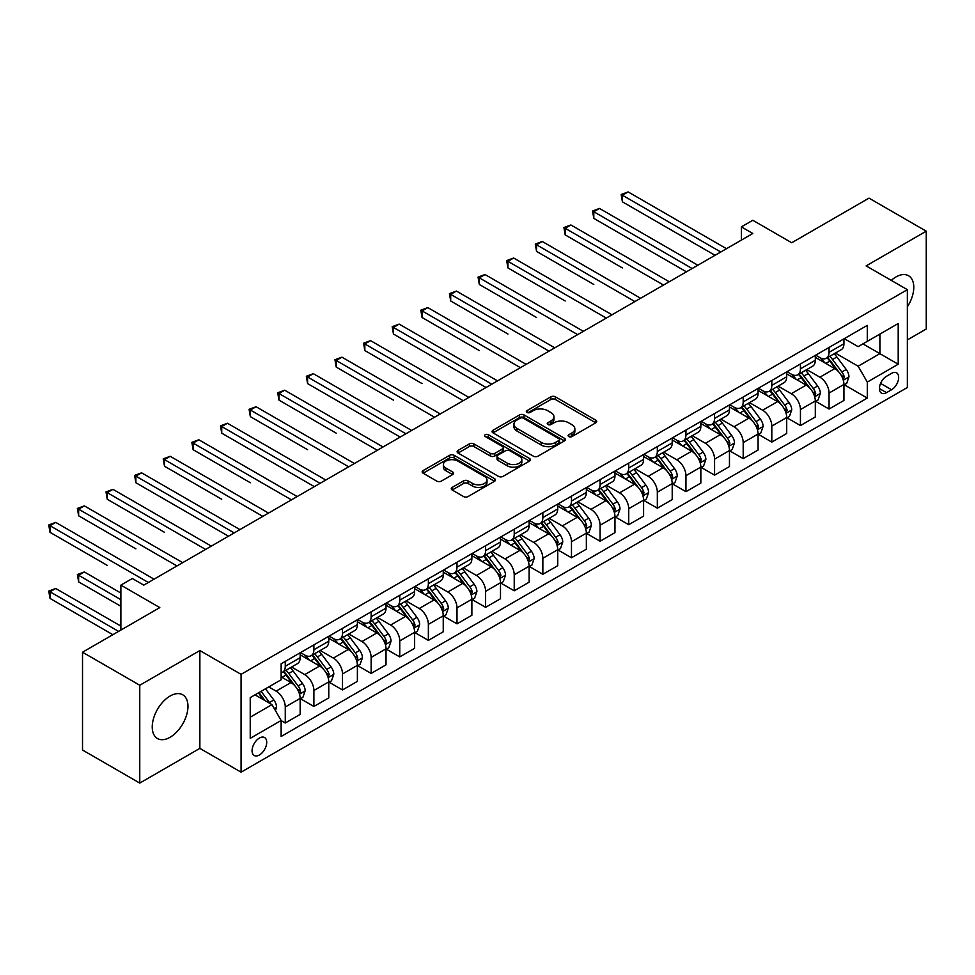 <?xml version="1.0" encoding="UTF-8"?>
<svg xmlns="http://www.w3.org/2000/svg" width="975" height="975" viewBox="0 0 975 975"><rect width="100%" height="100%" fill="white"/><g stroke="black" fill="none" stroke-linecap="round" stroke-linejoin="round"><path stroke-width="1.46" d="M568.791 436.581A2.23 1.28 0 0 0 571.935 436.581L595.81 422.797A3.181 1.84 0 0 0 596.749 421.492A3.181 1.84 0 0 0 595.81 420.201L555.36 396.837A3.181 1.84 0 0 0 550.863 396.837L526.987 410.633A2.23 1.28 0 0 0 526.329 411.535A2.23 1.28 0 0 0 526.987 412.449A2.23 1.28 0 0 0 530.132 412.449L533.227 410.658A10.177 5.874 0 0 1 547.609 410.658L550.972 412.608A10.177 5.874 0 0 1 553.958 416.764A10.177 5.874 0 0 1 550.972 420.908L547.889 422.699A2.23 1.28 0 0 0 547.231 423.601A2.23 1.28 0 0 0 547.889 424.515A2.23 1.28 0 0 0 551.033 424.515L554.129 422.723A10.177 5.874 0 0 1 568.51 422.723L571.874 424.673A10.177 5.874 0 0 1 574.86 428.829A10.177 5.874 0 0 1 571.874 432.973L568.791 434.765A2.23 1.28 0 0 0 568.133 435.667A2.23 1.28 0 0 0 568.791 436.581L568.791 434.765M170.101 737.271A25.252 14.576 120 0 0 186.603 715.016A25.252 14.576 120 0 0 182.727 694.785A25.252 14.576 120 0 0 170.101 696.028A25.252 14.576 120 0 0 153.599 718.283A25.252 14.576 120 0 0 157.475 738.526A25.252 14.576 120 0 0 170.101 737.271M907.359 306.832A25.252 14.576 120 0 0 908.542 275.73A25.252 14.576 120 0 0 895.915 276.985A25.252 14.576 120 0 0 891.26 280.386M259.399 754.991A10.359 5.984 120 0 0 266.163 745.863A10.359 5.984 120 0 0 264.578 737.551A10.359 5.984 120 0 0 259.399 738.063A10.359 5.984 120 0 0 252.623 747.203A10.359 5.984 120 0 0 254.219 755.503A10.359 5.984 120 0 0 259.399 754.991M452.205 487.415A3.181 1.84 0 0 0 451.279 488.707A3.181 1.84 0 0 0 452.205 489.998L463.552 496.555A3.181 1.84 0 0 0 468.049 496.555L494.569 481.248A3.181 1.84 0 0 0 495.495 479.944A3.181 1.84 0 0 0 494.569 478.652L454.118 455.301A3.181 1.84 0 0 0 449.621 455.301L423.101 470.608A3.181 1.84 0 0 0 422.163 471.9A3.181 1.84 0 0 0 423.101 473.204L436.812 481.114A3.181 1.84 0 0 0 441.309 481.114L452.656 474.569A3.181 1.84 0 0 0 453.582 473.265A3.181 1.84 0 0 0 452.656 471.973L445.855 468.049A8.507 4.912 0 0 1 443.369 464.575A8.507 4.912 0 0 1 448.61 460.042A8.507 4.912 0 0 1 457.884 461.102L484.514 476.482A8.507 4.912 0 0 1 487 479.944A8.507 4.912 0 0 1 481.747 484.477A8.507 4.912 0 0 1 472.485 483.417L468.049 480.858A3.181 1.84 0 0 0 463.552 480.858L452.205 487.415L452.205 489.998L463.552 483.503L463.552 480.858M907.359 339.909L926.25 329.002L926.25 231.185L869.005 198.132L791.737 242.751L752.81 220.277L741.366 226.882L752.81 233.5L143.764 585.122L132.32 578.516L120.876 585.122L120.876 630.069M139.766 685.254L139.766 783.083L199.863 748.373L199.863 650.557L139.766 685.254L82.522 652.214L159.803 607.596L120.876 585.122M199.863 650.557L241.081 674.347L907.359 289.673L907.359 387.502L241.081 772.176L241.081 674.347M926.25 231.185L866.141 265.882L907.359 289.673M533.447 456.202A3.181 1.84 0 0 0 537.944 456.202L564.464 440.895A3.181 1.84 0 0 0 565.39 439.591A3.181 1.84 0 0 0 564.464 438.299L524.014 414.936A3.181 1.84 0 0 0 519.517 414.936L492.997 430.255A3.181 1.84 0 0 0 492.058 431.547A3.181 1.84 0 0 0 492.997 432.851L533.447 456.202M486.135 437.056A2.23 1.28 0 0 1 488.39 437.373L488.39 434.728L529.51 458.469A3.181 1.84 0 0 1 530.449 459.773A3.181 1.84 0 0 1 529.51 461.065L502.99 476.385A3.181 1.84 0 0 1 498.505 476.385L458.043 453.022L458.043 450.426A3.181 1.84 0 0 0 457.117 451.73A3.181 1.84 0 0 0 458.043 453.022M458.043 450.426L469.402 443.881A3.181 1.84 0 0 1 473.887 443.881L490.303 453.351A3.181 1.84 0 0 0 494.788 453.351L502.32 449A3.181 1.84 0 0 0 503.246 447.708A3.181 1.84 0 0 0 502.32 446.404L485.245 436.544A2.23 1.28 0 0 1 484.587 435.642A2.23 1.28 0 0 1 485.964 434.448A2.23 1.28 0 0 1 488.39 434.728M139.766 783.083L82.522 750.031L82.522 652.214M891.564 373.352L886.531 376.265A10.043 5.801 120 0 0 879.962 385.113A10.043 5.801 120 0 0 881.51 393.157A10.043 5.801 120 0 0 886.531 392.657L891.564 389.744A10.043 5.801 120 0 0 898.121 380.896A10.043 5.801 120 0 0 896.586 372.852A10.043 5.801 120 0 0 891.564 373.352M844.277 338.654L858.134 346.649L867.287 341.36L867.287 325.37L281.141 663.78L281.141 679.77L250.234 697.612L250.234 738.331L281.141 720.488L281.141 736.478L867.287 398.068L867.287 382.078L858.134 366.21L835.368 353.072M867.287 341.36L898.207 323.517L898.207 364.236L867.287 382.078M199.863 748.373L241.081 772.176M741.366 226.882L741.366 240.106M862.936 343.87L879.889 353.657L879.889 334.096L898.207 323.517M858.134 366.21L879.889 353.657L898.207 364.236M250.234 717.186L271.988 704.62L255.048 694.846M281.141 720.622L285.273 722.999L285.273 706.997A12.955 7.483 -120 0 0 276.108 691.141L268.783 686.912M285.273 722.999L300.154 714.407L300.154 698.405A12.955 7.483 -120 0 0 290.989 682.549L281.141 676.857M300.495 698.746L313.889 706.473L313.889 690.483A12.955 7.483 -120 0 0 304.736 674.615L291.586 667.022M313.889 706.473L328.77 697.881L328.77 681.891A12.955 7.483 -120 0 0 319.617 666.023L300.154 654.786M329.111 682.22L342.505 689.947L342.505 673.957A12.955 7.483 -120 0 0 333.352 658.088L320.202 650.496M342.505 689.947L357.386 681.354L357.386 665.364A12.955 7.483 -120 0 0 348.233 649.496L328.77 638.259M357.74 665.693L371.134 673.42L371.134 657.43A12.955 7.483 -120 0 0 361.969 641.562L348.818 633.982M371.134 673.42L386.015 664.828L386.015 648.838A12.955 7.483 -120 0 0 376.85 632.97L357.386 621.745M386.356 649.167L399.75 656.906L399.75 640.904A12.955 7.483 -120 0 0 390.597 625.048L377.447 617.455M399.75 656.906L414.631 648.314L414.631 632.312A12.955 7.483 -120 0 0 405.478 616.456L386.015 605.219M414.972 632.641L428.366 640.38L428.366 624.378A12.955 7.483 -120 0 0 419.213 608.522L406.063 600.929M428.366 640.38L443.247 631.788L443.247 615.786A12.955 7.483 -120 0 0 434.094 599.93L414.631 588.693M443.601 616.127L456.995 623.854L456.995 607.864A12.955 7.483 -120 0 0 447.83 591.996L434.679 584.403M456.995 623.854L471.876 615.262L471.876 599.272A12.955 7.483 -120 0 0 462.711 583.403L443.247 572.167M472.217 599.601L485.611 607.327L485.611 591.337A12.955 7.483 -120 0 0 476.458 575.469L463.308 567.877M485.611 607.327L500.492 598.735L500.492 582.745A12.955 7.483 -120 0 0 491.339 566.877L471.876 555.64M500.833 583.074L514.227 590.801L514.227 574.811A12.955 7.483 -120 0 0 505.074 558.943L491.924 551.362M514.227 590.801L529.108 582.209L529.108 566.219A12.955 7.483 -120 0 0 519.955 550.351L500.492 539.126M529.462 566.548L542.856 574.287L542.856 558.285A12.955 7.483 -120 0 0 533.691 542.429L520.54 534.836M542.856 574.287L557.737 565.695L557.737 549.693A12.955 7.483 -120 0 0 548.572 533.837L529.108 522.6M558.078 550.022L571.472 557.761L571.472 541.759A12.955 7.483 -120 0 0 562.319 525.903L549.169 518.31M571.472 557.761L586.353 549.169L586.353 533.167A12.955 7.483 -120 0 0 577.2 517.311L557.737 506.074M586.694 533.508L600.088 541.235L600.088 525.245A12.955 7.483 -120 0 0 590.935 509.377L577.785 501.784M600.088 541.235L614.969 532.643L614.969 516.653A12.955 7.483 -120 0 0 605.816 500.784L586.353 489.548M615.322 516.982L628.717 524.708L628.717 508.718A12.955 7.483 -120 0 0 619.552 492.85L606.401 485.258M628.717 524.708L643.598 516.116L643.598 500.126A12.955 7.483 -120 0 0 634.432 484.258L614.969 473.021M643.939 500.455L657.333 508.182L657.333 492.192A12.955 7.483 -120 0 0 648.18 476.324L635.03 468.743M657.333 508.182L672.214 499.59L672.214 483.6A12.955 7.483 -120 0 0 663.061 467.732L643.598 456.507M672.555 483.929L685.949 491.668L685.949 475.666A12.955 7.483 -120 0 0 676.796 459.81L663.646 452.217M685.949 491.668L700.842 483.076L700.842 467.074A12.955 7.483 -120 0 0 691.677 451.218L672.214 439.981M701.183 467.403L714.578 475.142L714.578 459.14A12.955 7.483 -120 0 0 705.412 443.284L692.262 435.691M714.578 475.142L729.458 466.55L729.458 450.548A12.955 7.483 -120 0 0 720.293 434.692L700.842 423.455M729.8 450.889L743.194 458.616L743.194 442.626A12.955 7.483 -120 0 0 734.041 426.758L720.891 419.165M743.194 458.616L758.075 450.023L758.075 434.033A12.955 7.483 -120 0 0 748.922 418.165L729.458 406.928M758.416 434.362L771.81 442.089L771.81 426.099A12.955 7.483 -120 0 0 762.657 410.231L749.507 402.638M771.81 442.089L786.703 433.497L786.703 417.507A12.955 7.483 -120 0 0 777.538 401.639L758.075 390.402M787.044 417.836L800.438 425.563L800.438 409.573A12.955 7.483 -120 0 0 791.273 393.705L778.123 386.124M800.438 425.563L815.319 416.971L815.319 400.981A12.955 7.483 -120 0 0 806.154 385.113L786.703 373.888M815.661 401.31L829.055 409.049L829.055 393.047A12.955 7.483 -120 0 0 819.902 377.191L806.752 369.598M829.055 409.049L843.936 400.457L843.936 384.455A12.955 7.483 -120 0 0 834.783 368.599L815.319 357.362M815.661 355.18L819.902 357.618A12.955 7.483 -120 0 0 826.373 358.264A12.955 7.483 -120 0 0 829.055 352.341L829.055 347.441M787.044 371.707L791.273 374.144A12.955 7.483 -120 0 0 797.757 374.79A12.955 7.483 -120 0 0 800.438 368.855L800.438 363.967M758.416 388.221L762.657 390.67A12.955 7.483 -120 0 0 769.129 391.316A12.955 7.483 -120 0 0 771.81 385.381L771.81 380.494M729.8 404.747L734.041 407.197A12.955 7.483 -120 0 0 740.513 407.83A12.955 7.483 -120 0 0 743.194 401.907L743.194 397.02M701.183 421.273L705.412 423.723A12.955 7.483 -120 0 0 711.896 424.357A12.955 7.483 -120 0 0 714.578 418.433L714.578 413.534M672.555 437.799L676.796 440.237A12.955 7.483 -120 0 0 683.268 440.883A12.955 7.483 -120 0 0 685.949 434.96L685.949 430.06M643.939 454.326L648.18 456.763A12.955 7.483 -120 0 0 654.652 457.409A12.955 7.483 -120 0 0 657.333 451.474L657.333 446.587M615.322 470.84L619.552 473.289A12.955 7.483 -120 0 0 626.035 473.935A12.955 7.483 -120 0 0 628.717 468L628.717 463.113M586.694 487.366L590.935 489.816A12.955 7.483 -120 0 0 597.407 490.449A12.955 7.483 -120 0 0 600.088 484.526L600.088 479.639M558.078 503.892L562.319 506.342A12.955 7.483 -120 0 0 568.791 506.976A12.955 7.483 -120 0 0 571.472 501.053L571.472 496.153M529.462 520.418L533.691 522.856A12.955 7.483 -120 0 0 540.174 523.502A12.955 7.483 -120 0 0 542.856 517.579L542.856 512.679M500.833 536.945L505.074 539.382A12.955 7.483 -120 0 0 511.546 540.028A12.955 7.483 -120 0 0 514.227 534.093L514.227 529.206M472.217 553.459L476.458 555.908A12.955 7.483 -120 0 0 482.93 556.554A12.955 7.483 -120 0 0 485.611 550.619L485.611 545.732M443.601 569.985L447.83 572.435A12.955 7.483 -120 0 0 454.313 573.068A12.955 7.483 -120 0 0 456.995 567.145L456.995 562.258M414.972 586.511L419.213 588.961A12.955 7.483 -120 0 0 425.685 589.595A12.955 7.483 -120 0 0 428.366 583.672L428.366 578.772M386.356 603.038L390.597 605.475A12.955 7.483 -120 0 0 397.069 606.121A12.955 7.483 -120 0 0 399.75 600.198L399.75 595.298M357.74 619.564L361.969 622.001A12.955 7.483 -120 0 0 368.452 622.647A12.955 7.483 -120 0 0 371.134 616.712L371.134 611.825M329.111 636.078L333.352 638.527A12.955 7.483 -120 0 0 339.824 639.173A12.955 7.483 -120 0 0 342.505 633.238L342.505 628.351M300.495 652.604L304.736 655.054A12.955 7.483 -120 0 0 311.208 655.688A12.955 7.483 -120 0 0 313.889 649.764L313.889 644.877M844.277 384.784L867.287 398.068M826.373 358.264L841.254 349.672A12.955 7.483 -120 0 0 843.936 343.748L843.936 338.849M797.757 374.79L812.638 366.198A12.955 7.483 -120 0 0 815.319 360.263L815.319 355.375M769.129 391.316L784.01 382.724A12.955 7.483 -120 0 0 786.703 376.789L786.703 371.902M740.513 407.83L755.393 399.238A12.955 7.483 -120 0 0 758.075 393.315L758.075 388.428M711.896 424.357L726.777 415.764A12.955 7.483 -120 0 0 729.458 409.841L729.458 404.942M683.268 440.883L698.149 432.291A12.955 7.483 -120 0 0 700.842 426.367L700.842 421.468M654.652 457.409L669.533 448.817A12.955 7.483 -120 0 0 672.214 442.882L672.214 437.994M626.035 473.935L640.916 465.343A12.955 7.483 -120 0 0 643.598 459.408L643.598 454.521M597.407 490.449L612.288 481.857A12.955 7.483 -120 0 0 614.969 475.934L614.969 471.047M568.791 506.976L583.672 498.383A12.955 7.483 -120 0 0 586.353 492.46L586.353 487.561M540.174 523.502L555.055 514.91A12.955 7.483 -120 0 0 557.737 508.987L557.737 504.087M511.546 540.028L526.427 531.436A12.955 7.483 -120 0 0 529.108 525.501L529.108 520.613M482.93 556.554L497.811 547.962A12.955 7.483 -120 0 0 500.492 542.027L500.492 537.14M454.313 573.068L469.194 564.476A12.955 7.483 -120 0 0 471.876 558.553L471.876 553.666M425.685 589.595L440.566 581.003A12.955 7.483 -120 0 0 443.247 575.079L443.247 570.18M397.069 606.121L411.95 597.529A12.955 7.483 -120 0 0 414.631 591.606L414.631 586.706M368.452 622.647L383.333 614.055A12.955 7.483 -120 0 0 386.015 608.12L386.015 603.232M339.824 639.173L354.705 630.581A12.955 7.483 -120 0 0 357.386 624.646L357.386 619.759M311.208 655.688L326.089 647.095A12.955 7.483 -120 0 0 328.77 641.172L328.77 636.285M281.141 672.738A12.955 7.483 -120 0 0 282.592 672.214L297.473 663.622A12.955 7.483 -120 0 0 300.154 657.698L300.154 652.799M282.592 672.214A12.955 7.483 -120 0 0 285.273 666.291L285.273 661.391M271.988 704.62L281.141 720.488M569.68 436.898L571.874 435.618A10.177 5.874 0 0 0 574.86 431.474L574.86 428.829M553.958 416.764L553.958 419.396A10.177 5.874 0 0 1 550.972 423.552L548.779 424.82M595.774 422.821L555.36 399.482A3.181 1.84 0 0 0 550.863 399.482L527.877 412.754M564.415 440.919L524.014 417.58A3.181 1.84 0 0 0 519.517 417.58L493.033 432.876M558.846 440.505A2.23 1.28 0 0 0 559.492 439.591A2.23 1.28 0 0 0 558.846 438.689L523.331 418.19A2.23 1.28 0 0 0 520.187 418.19L516.933 420.067A10.177 5.874 0 0 0 513.947 424.222A10.177 5.874 0 0 0 516.933 428.366L541.198 442.382A10.177 5.874 0 0 0 555.579 442.382L558.846 440.505L558.846 443.15A2.23 1.28 0 0 0 559.492 442.236L559.492 439.591M513.947 424.222L513.947 426.867A10.177 5.874 0 0 0 516.933 431.011L516.933 428.366M558.846 443.15L555.579 445.027A10.177 5.874 0 0 1 541.198 445.027L516.933 431.011M458.092 453.046L469.402 446.526L469.402 443.881M503.246 447.708L503.246 450.352A3.181 1.84 0 0 1 502.32 451.644L494.788 455.995A3.181 1.84 0 0 1 490.303 455.995L473.887 446.526A3.181 1.84 0 0 0 469.402 446.526M488.39 437.373L529.474 461.09M507.317 463.174A8.507 4.912 0 0 0 516.592 464.246A8.507 4.912 0 0 0 521.832 459.712A8.507 4.912 0 0 0 519.346 456.239L509.962 450.816A3.181 1.84 0 0 0 505.464 450.816L497.945 455.167A3.181 1.84 0 0 0 497.006 456.458A3.181 1.84 0 0 0 497.945 457.763L507.317 463.174L507.317 465.818A8.507 4.912 0 0 0 516.592 466.891A8.507 4.912 0 0 0 521.832 462.345L521.832 459.712M497.006 456.458L497.006 459.103A3.181 1.84 0 0 0 497.945 460.407L497.945 457.763M507.317 465.818L497.945 460.407M487 479.944L487 482.588A8.507 4.912 0 0 1 481.747 487.122A8.507 4.912 0 0 1 472.485 486.062L468.049 483.503A3.181 1.84 0 0 0 463.552 483.503M443.369 464.575L443.369 467.22A8.507 4.912 0 0 0 445.855 470.681L445.855 468.049M452.607 474.593L445.855 470.681M494.52 481.272L454.118 457.933A3.181 1.84 0 0 0 449.621 457.933L423.138 473.228M843.936 384.991L846.69 383.394L848.969 376.789A8.58 4.948 -120 0 0 846.239 369.488L836.879 356.996A24.765 14.296 -120 0 0 834.173 353.754M824.874 362.871A24.765 14.296 -120 0 0 819.804 357.569M843.156 379.726L844.338 377.154A8.58 4.948 -120 0 0 841.888 371.999L832.528 359.507A24.765 14.296 -120 0 0 829.822 356.265M827.519 357.606A20.56 11.871 60 0 1 830.895 361.433L838.817 372.011M622.416 267.93L565.171 234.877L565.171 228.272L570.899 224.969L669.24 281.751M827.08 357.862A24.765 14.296 60 0 1 829.786 361.091L836.002 369.391M720.757 252.001L622.416 195.232L628.144 191.917L726.485 248.698M715.028 255.304L622.416 201.837L622.416 195.232L621.16 194.5L628.144 191.917M622.416 201.837L621.16 194.5M815.319 401.505L818.062 399.921L820.353 393.315A8.58 4.948 -120 0 0 817.611 386.003L808.263 373.523A24.765 14.296 -120 0 0 805.557 370.281M796.258 379.397A24.765 14.296 -120 0 0 791.176 374.095M814.539 396.252L815.722 393.681A8.58 4.948 -120 0 0 813.26 388.513L803.912 376.033A24.765 14.296 -120 0 0 801.206 372.791M798.903 374.12A20.56 11.871 60 0 1 802.279 377.959L810.188 388.525M593.799 284.456L536.555 251.404L536.555 244.798L542.283 241.495L640.624 298.265M798.464 374.376A24.765 14.296 60 0 1 801.158 377.617L807.385 385.917M786.703 418.031L789.445 416.447L791.737 409.841A8.58 4.948 -120 0 0 788.994 402.529L779.634 390.037A24.765 14.296 -120 0 0 776.941 386.807M767.63 395.923A24.765 14.296 -120 0 0 762.56 390.622M785.911 412.778L787.105 410.207A8.58 4.948 -120 0 0 784.643 405.039L775.283 392.559A24.765 14.296 -120 0 0 772.59 389.317M770.287 390.646A20.56 11.871 60 0 1 773.662 394.485L781.572 405.052M565.171 300.983L507.938 267.93L507.938 261.324L513.654 258.022L611.995 314.791M769.836 390.902A24.765 14.296 60 0 1 772.541 394.144L778.757 402.443M758.075 434.558L760.829 432.973L763.108 426.367A8.58 4.948 -120 0 0 760.378 419.055L751.018 406.563A24.765 14.296 -120 0 0 748.312 403.333M739.013 412.449A24.765 14.296 -120 0 0 733.943 407.136M757.295 429.305L758.477 426.733A8.58 4.948 -120 0 0 756.027 421.566L746.667 409.073A24.765 14.296 -120 0 0 743.962 405.844M741.658 407.172A20.56 11.871 60 0 1 745.034 411.011L752.956 421.578M536.555 317.509L479.31 284.456L479.31 277.851L485.038 274.536L583.379 331.317M741.219 407.428A24.765 14.296 60 0 1 743.925 410.67L750.141 418.97M692.14 268.527L593.799 211.746L599.515 208.443L697.856 265.224M686.412 271.83L593.799 218.363L593.799 211.746L592.532 211.027L599.515 208.443M593.799 218.363L592.532 211.027M663.512 285.053L563.916 227.553L570.899 224.969M565.171 234.877L563.916 227.553M634.896 301.567L535.299 244.067L542.283 241.495M536.555 251.404L535.299 244.067M729.458 451.084L732.201 449.499L734.492 442.882A8.58 4.948 -120 0 0 731.75 435.581L722.402 423.089A24.765 14.296 -120 0 0 719.696 419.847M710.397 428.976A24.765 14.296 -120 0 0 705.315 423.662M728.678 445.831L729.861 443.247A8.58 4.948 -120 0 0 727.399 438.092L718.051 425.6A24.765 14.296 -120 0 0 715.345 422.37M713.042 423.698A20.56 11.871 60 0 1 716.418 427.538L724.328 438.104M507.938 334.023L450.694 300.983L450.694 294.365L456.422 291.062L554.763 347.843M712.603 423.954A24.765 14.296 60 0 1 715.297 427.184L721.524 435.496M606.279 318.094L506.671 260.593L513.654 258.022M507.938 267.93L506.671 260.593M700.842 467.61L703.584 466.013L705.876 459.408A8.58 4.948 -120 0 0 703.133 452.107L693.773 439.615A24.765 14.296 -120 0 0 691.08 436.373M681.769 445.49A24.765 14.296 -120 0 0 676.699 440.188M700.05 462.345L701.244 459.773A8.58 4.948 -120 0 0 698.783 454.618L689.422 442.126A24.765 14.296 -120 0 0 686.729 438.884M684.426 440.225A20.56 11.871 60 0 1 687.802 444.052L695.711 454.63M479.31 350.549L422.077 317.497L422.077 310.891L427.793 307.588L526.134 364.37M683.975 440.481A24.765 14.296 60 0 1 686.68 443.71L692.896 452.01M577.651 334.62L478.055 277.119L485.038 274.536M479.31 284.456L478.055 277.119M672.214 484.124L674.968 482.54L677.247 475.934A8.58 4.948 -120 0 0 674.517 468.622L665.157 456.142A24.765 14.296 -120 0 0 662.452 452.9M653.152 462.016A24.765 14.296 -120 0 0 648.082 456.714M671.434 478.871L672.616 476.3A8.58 4.948 -120 0 0 670.166 471.132L660.806 458.652A24.765 14.296 -120 0 0 658.101 455.41M655.797 456.739A20.56 11.871 60 0 1 659.173 460.578L667.095 471.144M450.694 367.075L486.062 387.502M655.358 456.995A24.765 14.296 60 0 1 658.064 460.237L664.28 468.536M549.035 351.146L449.438 293.646L456.422 291.062M450.694 300.983L449.438 293.646M643.598 500.65L646.34 499.066L648.631 492.46A8.58 4.948 -120 0 0 645.889 485.148L636.541 472.656A24.765 14.296 -120 0 0 633.835 469.426M624.536 478.542A24.765 14.296 -120 0 0 619.454 473.241M642.818 495.398L644 492.826A8.58 4.948 -120 0 0 641.538 487.658L632.19 475.178A24.765 14.296 -120 0 0 629.484 471.937M627.181 473.265A20.56 11.871 60 0 1 630.557 477.104L638.467 487.671M422.077 383.602L364.833 350.549L364.833 343.943L370.561 340.641L468.902 397.41M626.742 473.521A24.765 14.296 60 0 1 629.436 476.763L635.663 485.062M520.418 367.673L420.81 310.172L427.793 307.588M422.077 317.497L420.81 310.172M614.969 517.177L617.723 515.592L620.015 508.987A8.58 4.948 -120 0 0 617.273 501.674L607.913 489.182A24.765 14.296 -120 0 0 605.219 485.952M595.908 495.068A24.765 14.296 -120 0 0 590.838 489.755M614.189 511.924L615.383 509.352A8.58 4.948 -120 0 0 612.922 504.185L603.562 491.692A24.765 14.296 -120 0 0 600.868 488.463M598.565 489.791A20.56 11.871 60 0 1 601.941 493.63L609.85 504.197M393.449 400.128L336.217 367.075L336.217 360.47L341.933 357.155L440.273 413.936M598.114 490.047A24.765 14.296 60 0 1 600.819 493.289L607.035 501.589M491.79 384.187L393.449 327.417L399.177 324.114L497.518 380.884M486.074 387.502L393.449 334.023L393.449 327.417L392.194 326.686L399.177 324.114M393.449 334.023L392.194 326.686M586.353 533.703L589.107 532.118L591.386 525.501A8.58 4.948 -120 0 0 588.656 518.2L579.296 505.708A24.765 14.296 -120 0 0 576.591 502.466M567.292 511.595A24.765 14.296 -120 0 0 562.222 506.281M585.573 528.45L586.755 525.866A8.58 4.948 -120 0 0 584.305 520.711L574.945 508.219A24.765 14.296 -120 0 0 572.24 504.989M569.936 506.317A20.56 11.871 60 0 1 573.312 510.157L581.234 520.723M364.833 416.642L400.201 437.068M569.497 506.573A24.765 14.296 60 0 1 572.203 509.803L578.419 518.115M463.174 400.713L363.577 343.212L370.561 340.641M364.833 350.549L363.577 343.212M557.737 550.229L560.479 548.633L562.77 542.027A8.58 4.948 -120 0 0 560.028 534.727L550.68 522.234A24.765 14.296 -120 0 0 547.974 518.992M538.675 528.109A24.765 14.296 -120 0 0 533.593 522.807M556.957 544.964L558.139 542.393A8.58 4.948 -120 0 0 555.677 537.237L546.329 524.745A24.765 14.296 -120 0 0 543.623 521.503M541.32 522.844A20.56 11.871 60 0 1 544.696 526.671L552.606 537.249M336.217 433.168L278.972 400.116L278.972 393.51L284.7 390.207L383.041 446.989M540.881 523.1A24.765 14.296 60 0 1 543.575 526.329L549.803 534.629M434.558 417.239L334.949 359.738L341.933 357.155M336.217 367.075L334.949 359.738M529.108 566.743L531.862 565.159L534.154 558.553A8.58 4.948 -120 0 0 531.412 551.241L522.052 538.761A24.765 14.296 -120 0 0 519.358 535.519M510.047 544.635A24.765 14.296 -120 0 0 504.977 539.333M528.328 561.49L529.523 558.919A8.58 4.948 -120 0 0 527.061 553.751L517.701 541.271A24.765 14.296 -120 0 0 515.007 538.029M512.704 539.358A20.56 11.871 60 0 1 516.067 543.197L523.989 553.763M307.588 449.694L250.356 416.642L250.356 410.036L256.072 406.733L354.413 463.503M512.253 539.614A24.765 14.296 60 0 1 514.958 542.856L521.174 551.155M405.929 433.765L307.588 376.984L313.316 373.681L411.657 430.462M400.213 437.068L307.588 383.602L307.588 376.984L306.333 376.265L313.316 373.681M307.588 383.602L306.333 376.265M500.492 583.269L503.246 581.685L505.525 575.079A8.58 4.948 -120 0 0 502.795 567.767L493.435 555.275A24.765 14.296 -120 0 0 490.73 552.045M481.431 561.161A24.765 14.296 -120 0 0 476.361 555.86M499.712 578.017L500.894 575.445A8.58 4.948 -120 0 0 498.444 570.278L489.084 557.798A24.765 14.296 -120 0 0 486.379 554.556M484.075 555.884A20.56 11.871 60 0 1 487.451 559.723L495.373 570.29M278.972 466.221L314.34 486.635M483.637 556.14A24.765 14.296 60 0 1 486.342 559.382L492.558 567.682M377.313 450.292L277.717 392.791L284.7 390.207M278.972 400.116L277.717 392.791M471.876 599.796L474.618 598.211L476.909 591.606A8.58 4.948 -120 0 0 474.167 584.293L464.819 571.801A24.765 14.296 -120 0 0 462.113 568.571M452.814 577.688A24.765 14.296 -120 0 0 447.732 572.374M471.096 594.543L472.278 591.971A8.58 4.948 -120 0 0 469.816 586.804L460.468 574.312A24.765 14.296 -120 0 0 457.763 571.082M455.459 572.41A20.56 11.871 60 0 1 458.835 576.249L466.745 586.816M250.356 482.747L193.111 449.694L193.111 443.089L198.839 439.774L297.18 496.555M455.02 572.666A24.765 14.296 60 0 1 457.714 575.908L463.942 584.208M348.697 466.806L249.088 409.305L256.072 406.733M250.356 416.642L249.088 409.305M443.247 616.322L446.002 614.737L448.293 608.12A8.58 4.948 -120 0 0 445.551 600.819L436.191 588.327A24.765 14.296 -120 0 0 433.497 585.085M424.186 594.214A24.765 14.296 -120 0 0 419.116 588.9M442.467 611.069L443.662 608.485A8.58 4.948 -120 0 0 441.2 603.33L431.84 590.838A24.765 14.296 -120 0 0 429.146 587.608M426.843 588.937A20.56 11.871 60 0 1 430.207 592.776L438.128 603.342M221.727 499.261L164.495 466.221L164.495 459.603L170.211 456.3L268.552 513.082M426.392 589.192A24.765 14.296 60 0 1 429.097 592.422L435.313 600.734M320.068 483.332L221.727 426.562L227.455 423.26L325.796 480.029M314.352 486.635L221.727 433.168L221.727 426.562L220.472 425.831L227.455 423.26M221.727 433.168L220.472 425.831M414.631 632.848L417.385 631.252L419.664 624.646A8.58 4.948 -120 0 0 416.934 617.346L407.574 604.853A24.765 14.296 -120 0 0 404.869 601.612M395.57 610.728A24.765 14.296 -120 0 0 390.5 605.426M413.851 627.583L415.033 625.012A8.58 4.948 -120 0 0 412.583 619.856L403.223 607.364A24.765 14.296 -120 0 0 400.518 604.122M398.214 605.463A20.56 11.871 60 0 1 401.59 609.29L409.512 619.868M193.111 515.787L228.479 536.213M397.776 605.719A24.765 14.296 60 0 1 400.481 608.948L406.697 617.248M291.452 499.858L191.856 442.357L198.839 439.774M193.111 449.694L191.856 442.357M386.015 649.362L388.757 647.778L391.048 641.172A8.58 4.948 -120 0 0 388.306 633.86L378.958 621.38A24.765 14.296 -120 0 0 376.253 618.138M366.953 627.254A24.765 14.296 -120 0 0 361.871 621.952M385.235 644.109L386.417 641.538A8.58 4.948 -120 0 0 383.955 636.37L374.607 623.89A24.765 14.296 -120 0 0 371.902 620.648M369.598 621.977A20.56 11.871 60 0 1 372.974 625.816L380.884 636.382M164.495 532.313L107.25 499.261L107.25 492.655L112.978 489.352L211.319 546.122M369.159 622.233A24.765 14.296 60 0 1 371.853 625.475L378.081 633.774M262.836 516.384L163.227 458.884L170.211 456.3M164.495 466.221L163.227 458.884M357.386 665.888L360.141 664.304L362.432 657.698A8.58 4.948 -120 0 0 359.69 650.386L350.33 637.894A24.765 14.296 -120 0 0 347.636 634.664M338.325 643.78A24.765 14.296 -120 0 0 333.255 638.479M356.606 660.636L357.801 658.064A8.58 4.948 -120 0 0 355.339 652.897L345.979 640.417A24.765 14.296 -120 0 0 343.285 637.175M340.982 638.503A20.56 11.871 60 0 1 344.346 642.342L352.268 652.909M135.866 548.84L78.634 515.787L78.634 509.182L84.35 505.879L182.691 562.648M340.531 638.759A24.765 14.296 60 0 1 343.237 642.001L349.452 650.301M234.207 532.911L135.866 476.129L141.594 472.826L239.935 529.608M228.491 536.213L135.866 482.735L135.866 476.129L134.611 475.41L141.594 472.826M135.866 482.735L134.611 475.41M328.77 682.415L331.524 680.83L333.803 674.225A8.58 4.948 -120 0 0 331.073 666.912L321.713 654.42A24.765 14.296 -120 0 0 319.008 651.19M309.709 660.307A24.765 14.296 -120 0 0 304.639 654.993M327.99 677.162L329.172 674.59A8.58 4.948 -120 0 0 326.722 669.423L317.362 656.931A24.765 14.296 -120 0 0 314.657 653.701M312.353 655.029A20.56 11.871 60 0 1 315.729 658.868L323.651 669.435M107.25 565.366L50.005 532.313L50.005 525.708L55.733 522.393L154.074 579.174M311.915 655.285A24.765 14.296 60 0 1 314.62 658.527L320.836 666.827M205.591 549.425L105.995 491.924L112.978 489.352M107.25 499.261L105.995 491.924M300.154 698.941L302.896 697.357L305.187 690.739A8.58 4.948 -120 0 0 302.445 683.438L293.097 670.946A24.765 14.296 -120 0 0 290.392 667.704M299.374 693.688L300.556 691.104A8.58 4.948 -120 0 0 298.094 685.949L288.746 673.457A24.765 14.296 -120 0 0 286.041 670.227M283.737 671.556A20.56 11.871 60 0 1 287.113 675.395L295.023 685.961M120.876 593.056L84.35 571.972L78.634 575.274L78.634 581.88L120.876 606.279M283.298 671.812A24.765 14.296 60 0 1 285.992 675.041L292.22 683.353M78.634 581.88L77.366 574.543L120.876 599.662M77.366 574.543L84.35 571.972M176.975 565.951L77.366 508.45L84.35 505.879M78.634 515.787L77.366 508.45M275.425 710.568L276.571 707.265A8.58 4.948 -120 0 0 273.829 699.965L265.48 688.813M120.876 626.096L55.733 588.498L50.005 591.801L50.005 598.406L112.856 634.688M270.258 703.621A8.58 4.948 -120 0 0 269.478 702.475L261.129 691.324M258.984 692.567L264.981 700.574M258.387 692.908L263.469 699.709M50.005 598.406L48.75 591.069L118.584 631.386M48.75 591.069L55.733 588.498M148.346 582.477L48.75 524.977L55.733 522.393M50.005 532.313L48.75 524.977M276.108 691.141L290.989 682.549M304.736 674.615L319.617 666.023M333.352 658.088L348.233 649.496M361.969 641.562L376.85 632.97M390.597 625.048L405.478 616.456M419.213 608.522L434.094 599.93M447.83 591.996L462.711 583.403M476.458 575.469L491.339 566.877M505.074 558.943L519.955 550.351M533.691 542.429L548.572 533.837M562.319 525.903L577.2 517.311M590.935 509.377L605.816 500.784M619.552 492.85L634.432 484.258M648.18 476.324L663.061 467.732M676.796 459.81L691.677 451.218M705.412 443.284L720.293 434.692M734.041 426.758L748.922 418.165M762.657 410.231L777.538 401.639M791.273 393.705L806.154 385.113M819.902 377.191L834.783 368.599M829.055 352.341L843.936 343.748M829.055 393.047L843.936 384.455M800.438 409.573L815.319 400.981M800.438 368.855L815.319 360.263M771.81 426.099L786.703 417.507M771.81 385.381L786.703 376.789M743.194 442.626L758.075 434.033M743.194 401.907L758.075 393.315M714.578 459.14L729.458 450.548M714.578 418.433L729.458 409.841M685.949 475.666L700.842 467.074M685.949 434.96L700.842 426.367M657.333 492.192L672.214 483.6M657.333 451.474L672.214 442.882M628.717 508.718L643.598 500.126M628.717 468L643.598 459.408M600.088 525.245L614.969 516.653M600.088 484.526L614.969 475.934M571.472 541.759L586.353 533.167M571.472 501.053L586.353 492.46M542.856 558.285L557.737 549.693M542.856 517.579L557.737 508.987M514.227 574.811L529.108 566.219M514.227 534.093L529.108 525.501M485.611 591.337L500.492 582.745M485.611 550.619L500.492 542.027M456.995 607.864L471.876 599.272M456.995 567.145L471.876 558.553M428.366 624.378L443.247 615.786M428.366 583.672L443.247 575.079M399.75 640.904L414.631 632.312M399.75 600.198L414.631 591.606M371.134 657.43L386.015 648.838M371.134 616.712L386.015 608.12M342.505 673.957L357.386 665.364M342.505 633.238L357.386 624.646M313.889 690.483L328.77 681.891M313.889 649.764L328.77 641.172M285.273 706.997L300.154 698.405M285.273 666.291L300.154 657.698M880.583 383.407L891.564 389.744M879.426 388.562L886.531 392.657M571.874 435.618L571.874 432.973M547.889 424.515L547.889 422.699M550.972 423.552L550.972 420.908M526.987 412.449L526.987 410.633M550.863 399.482L550.863 396.837M555.36 399.482L555.36 396.837M595.81 422.797L595.81 420.201M492.997 432.851L492.997 430.255M519.517 417.58L519.517 414.936M524.014 417.58L524.014 414.936M564.464 440.895L564.464 438.299M541.198 445.027L541.198 442.382M555.579 445.027L555.579 442.382M473.887 446.526L473.887 443.881M490.303 455.995L490.303 453.351M494.788 455.995L494.788 453.351M502.32 451.644L502.32 449M529.51 461.065L529.51 458.469M468.049 483.503L468.049 480.858M472.485 486.062L472.485 483.417M452.656 474.569L452.656 471.973M423.101 473.204L423.101 470.608M449.621 457.933L449.621 455.301M454.118 457.933L454.118 455.301M494.569 481.248L494.569 478.652M843.302 380.201L848.92 376.959M832.528 359.507L836.879 356.996M825.788 363.407L829.786 361.091M841.888 371.999L846.239 369.488M841.206 375.351L844.338 377.154M814.673 396.727L820.292 393.486M803.912 376.033L808.263 373.523M797.16 379.921L801.158 377.617M813.26 388.513L817.611 386.003M812.589 391.865L815.722 393.681M786.057 413.254L791.676 410M775.283 392.559L779.634 390.037M768.544 396.447L772.541 394.144M784.643 405.039L788.994 402.529M783.961 408.391L787.105 410.207M757.441 429.768L763.059 426.526M746.667 409.073L751.018 406.563M739.928 412.973L743.925 410.67M756.027 421.566L760.378 419.055M755.345 424.917L758.477 426.733M728.812 446.294L734.431 443.052M718.051 425.6L722.402 423.089M711.299 429.5L715.297 427.184M727.399 438.092L731.75 435.581M726.728 441.443L729.861 443.247M700.196 462.82L705.815 459.578M689.422 442.126L693.773 439.615M682.683 446.026L686.68 443.71M698.783 454.618L703.133 452.107M698.1 457.97L701.244 459.773M671.58 479.347L677.198 476.105M660.806 458.652L665.157 456.142M654.067 462.54L658.064 460.237M670.166 471.132L674.517 468.622M669.484 474.484L672.616 476.3M642.952 495.873L648.57 492.619M632.19 475.178L636.541 472.656M625.438 479.066L629.436 476.763M641.538 487.658L645.889 485.148M640.868 491.01L644 492.826M614.335 512.387L619.954 509.145M603.562 491.692L607.913 489.182M596.822 495.592L600.819 493.289M612.922 504.185L617.273 501.674M612.239 507.536L615.383 509.352M585.719 528.913L591.337 525.671M574.945 508.219L579.296 505.708M568.206 512.119L572.203 509.803M584.305 520.711L588.656 518.2M583.623 524.062L586.755 525.866M557.091 545.439L562.709 542.197M546.329 524.745L550.68 522.234M539.577 528.645L543.575 526.329M555.677 537.237L560.028 534.727M555.007 540.589L558.139 542.393M528.474 561.966L534.093 558.724M517.701 541.271L522.052 538.761M510.961 545.159L514.958 542.856M527.061 553.751L531.412 551.241M526.378 557.103L529.523 558.919M499.858 578.492L505.477 575.238M489.084 557.798L493.435 555.275M482.345 561.685L486.342 559.382M498.444 570.278L502.795 567.767M497.762 573.629L500.894 575.445M471.23 595.006L476.848 591.764M460.468 574.312L464.819 571.801M453.716 578.212L457.714 575.908M469.816 586.804L474.167 584.293M469.146 590.155L472.278 591.971M442.613 611.532L448.232 608.29M431.84 590.838L436.191 588.327M425.1 594.738L429.097 592.422M441.2 603.33L445.551 600.819M440.517 606.682L443.662 608.485M413.997 628.058L419.616 624.817M403.223 607.364L407.574 604.853M396.484 611.264L400.481 608.948M412.583 619.856L416.934 617.346M411.901 623.208L415.033 625.012M385.369 644.585L390.987 641.343M374.607 623.89L378.958 621.38M367.855 627.778L371.853 625.475M383.955 636.37L388.306 633.86M383.285 639.722L386.417 641.538M356.753 661.111L362.371 657.857M345.979 640.417L350.33 637.894M339.239 644.304L343.237 642.001M355.339 652.897L359.69 650.386M354.656 656.248L357.801 658.064M328.136 677.625L333.755 674.383M317.362 656.931L321.713 654.42M310.623 660.831L314.62 658.527M326.722 669.423L331.073 666.912M326.04 672.774L329.172 674.59M299.508 694.151L305.126 690.909M288.746 673.457L293.097 670.946M281.994 677.357L285.992 675.041M298.094 685.949L302.445 683.438M297.424 689.301L300.556 691.104M274.341 708.691L276.51 707.436M269.478 702.475L273.829 699.965"/></g></svg>
